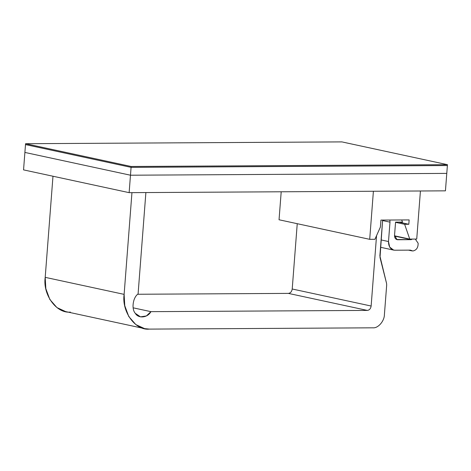 <?xml version="1.0" encoding="UTF-8"?>
<svg xmlns="http://www.w3.org/2000/svg" width="471" height="471" viewBox="0 0 471 471"><rect width="100%" height="100%" fill="white"/><g stroke="black" fill="none" stroke-linecap="round" stroke-linejoin="round"><path stroke-width="0.71" d="M447.385 165.545L446.779 173.393L447.385 165.545L131.085 167.358L25.499 144.585L24.892 152.433L25.499 144.585L131.085 167.358L130.479 175.212L131.085 167.358L447.385 165.545L447.45 164.673L447.385 165.545L131.085 167.358L131.15 166.487L25.564 143.708L341.864 141.895L447.45 164.673L131.15 166.487L131.085 167.358L447.385 165.545M24.892 152.433L130.479 175.212L446.779 173.393L130.479 175.212L24.892 152.433L23.55 169.884L24.892 152.433L130.479 175.212L24.892 152.433M25.499 144.585L25.564 143.708L25.499 144.585L131.085 167.358L25.499 144.585M447.45 164.673L341.864 141.895L25.564 143.708L131.15 166.487L447.45 164.673M412.837 250.99L410.394 250.13L394.792 250.219L410.394 250.13L412.837 250.99C416.435 250.272 418.201 247.681 418.136 243.224C418.201 247.681 416.435 250.272 412.837 250.99M288.393 293.392L137.738 294.257L288.393 293.392C290.519 293.097 291.79 291.637 292.214 289.006L371.136 306.032L376.553 235.647L371.136 306.032C370.712 308.664 369.441 310.124 367.321 310.413L288.393 293.392L367.321 310.413L150.92 311.655L367.321 310.413C369.441 310.124 370.712 308.664 371.136 306.032L292.214 289.006L297.242 223.696L292.214 289.006C291.79 291.637 290.519 293.097 288.393 293.392M133.146 307.822L150.92 311.655C147.741 317.807 138.362 318.826 135.312 313.345C131.256 309.023 132.922 297.372 138.085 293.951L145.886 192.562L138.085 293.951C132.922 297.372 131.256 309.023 135.312 313.345L140.493 316.859L146.41 315.935L150.92 311.655L133.146 307.822M445.436 190.843L129.136 192.657L23.55 169.884L129.136 192.657L130.479 175.212L129.136 192.657L445.436 190.843L446.779 173.393L445.436 190.843M380.933 220.081L380.391 227.057L374.928 239.297L369.7 239.327L373.397 191.255L369.7 239.327L279.044 219.769L369.7 239.327L374.928 239.297L380.391 227.057L380.933 220.081L409.146 219.916L408.81 224.278L409.146 219.916L380.933 220.081M398.731 222.106L408.81 224.278L404.63 224.302L409.758 239.097L394.527 235.812L409.758 239.097L416.729 239.056L409.758 239.097L404.63 224.302L395.546 222.341L404.63 224.302L408.81 224.278L398.731 222.106M446.779 173.393L130.479 175.212L446.779 173.393M281.199 191.785L279.044 219.769L281.199 191.785M416.729 239.056L420.426 190.985L416.729 239.056M124.12 294.369L131.951 192.639L124.12 294.369L45.198 277.348L124.12 294.369C121.547 311.643 135.401 330.748 149.307 329.105L144.568 328.617L135.831 324.584L128.754 316.488L124.762 305.685L124.12 294.369M70.379 312.079C56.473 313.721 42.626 294.616 45.198 277.348L52.982 176.231L45.198 277.348L45.834 288.658L49.832 299.462L56.909 307.563L65.646 311.59L144.568 328.617M372.944 327.822L149.307 329.105L372.944 327.822C378.072 328.375 384.371 321.145 384.401 314.675L386.685 285.008L384.401 314.675C384.371 321.145 378.072 328.375 372.944 327.822M380.009 257.513L386.55 283.348L379.873 255.853L382.629 220.069L380.009 257.513M389.988 222.153L389.876 220.028L389.988 222.153L382.593 220.558L389.988 222.153L388.498 241.535L389.988 222.153M381.098 239.939L388.498 241.535C388.534 246.792 390.636 249.689 394.792 250.219L393.609 250.095L389.658 247.063L388.498 241.535L381.098 239.939M394.533 236.065L411.201 239.662L412.249 239.08L411.201 239.662L394.533 236.065M415.263 239.062L418.136 243.224L415.263 239.062M396.535 239.492L411.201 239.662L397.689 239.739C395.611 239.474 394.563 238.026 394.539 235.4L395.563 222.124L394.539 235.4L397.094 239.68L397.689 239.739L396.535 239.492M402.528 222.082L395.563 222.124L402.528 222.082L401.651 219.957L402.528 222.082M386.685 285.008L386.55 283.348L386.685 285.008M408.481 250.142L412.013 250.902M380.533 247.275L393.609 250.095"/></g></svg>
